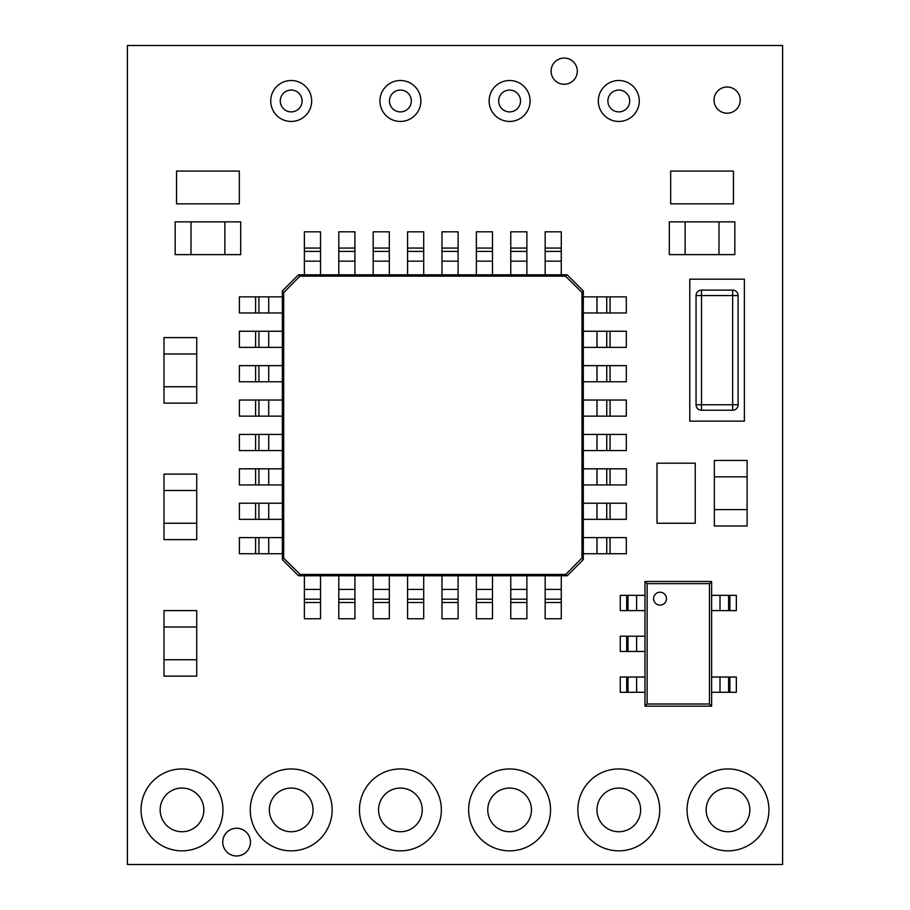 <?xml version="1.0" encoding="UTF-8"?>
<svg xmlns="http://www.w3.org/2000/svg" width="910" height="910" viewBox="0 0 910 910"><rect width="100%" height="100%" fill="white"/><g stroke="black" fill="none" stroke-linecap="round" stroke-linejoin="round"><path stroke-width="1.36" d="M182 788.06A21.84 21.84 0 0 0 160.16 809.9A21.84 21.84 0 0 0 182 831.74A21.84 21.84 0 0 0 203.84 809.9A21.84 21.84 0 0 0 182 788.06M182 850.85A40.95 40.95 0 0 0 222.95 809.9A40.95 40.95 0 0 0 182 768.95A40.95 40.95 0 0 0 141.05 809.9A40.95 40.95 0 0 0 182 850.85A40.95 40.95 0 0 0 222.95 809.9A40.95 40.95 0 0 0 182 768.95A40.95 40.95 0 0 0 141.05 809.9A40.95 40.95 0 0 0 182 850.85M291.2 788.06A21.84 21.84 0 0 0 269.36 809.9A21.84 21.84 0 0 0 291.2 831.74A21.84 21.84 0 0 0 313.04 809.9A21.84 21.84 0 0 0 291.2 788.06M291.2 850.85A40.95 40.95 0 0 0 332.15 809.9A40.95 40.95 0 0 0 291.2 768.95A40.95 40.95 0 0 0 250.25 809.9A40.95 40.95 0 0 0 291.2 850.85A40.95 40.95 0 0 0 332.15 809.9A40.95 40.95 0 0 0 291.2 768.95A40.95 40.95 0 0 0 250.25 809.9A40.95 40.95 0 0 0 291.2 850.85M400.4 788.06A21.84 21.84 0 0 0 378.56 809.9A21.84 21.84 0 0 0 400.4 831.74A21.84 21.84 0 0 0 422.24 809.9A21.84 21.84 0 0 0 400.4 788.06M400.4 850.85A40.95 40.95 0 0 0 441.35 809.9A40.95 40.95 0 0 0 400.4 768.95A40.95 40.95 0 0 0 359.45 809.9A40.95 40.95 0 0 0 400.4 850.85A40.95 40.95 0 0 0 441.35 809.9A40.95 40.95 0 0 0 400.4 768.95A40.95 40.95 0 0 0 359.45 809.9A40.95 40.95 0 0 0 400.4 850.85M509.6 788.06A21.84 21.84 0 0 0 487.76 809.9A21.84 21.84 0 0 0 509.6 831.74A21.84 21.84 0 0 0 531.44 809.9A21.84 21.84 0 0 0 509.6 788.06M509.6 850.85A40.95 40.95 0 0 0 550.55 809.9A40.95 40.95 0 0 0 509.6 768.95A40.95 40.95 0 0 0 468.65 809.9A40.95 40.95 0 0 0 509.6 850.85A40.95 40.95 0 0 0 550.55 809.9A40.95 40.95 0 0 0 509.6 768.95A40.95 40.95 0 0 0 468.65 809.9A40.95 40.95 0 0 0 509.6 850.85M618.8 788.06A21.84 21.84 0 0 0 596.96 809.9A21.84 21.84 0 0 0 618.8 831.74A21.84 21.84 0 0 0 640.64 809.9A21.84 21.84 0 0 0 618.8 788.06M618.8 850.85A40.95 40.95 0 0 0 659.75 809.9A40.95 40.95 0 0 0 618.8 768.95A40.95 40.95 0 0 0 577.85 809.9A40.95 40.95 0 0 0 618.8 850.85A40.95 40.95 0 0 0 659.75 809.9A40.95 40.95 0 0 0 618.8 768.95A40.95 40.95 0 0 0 577.85 809.9A40.95 40.95 0 0 0 618.8 850.85M728 788.06A21.84 21.84 0 0 0 706.16 809.9A21.84 21.84 0 0 0 728 831.74A21.84 21.84 0 0 0 749.84 809.9A21.84 21.84 0 0 0 728 788.06M728 850.85A40.95 40.95 0 0 0 768.95 809.9A40.95 40.95 0 0 0 728 768.95A40.95 40.95 0 0 0 687.05 809.9A40.95 40.95 0 0 0 728 850.85A40.95 40.95 0 0 0 768.95 809.9A40.95 40.95 0 0 0 728 768.95A40.95 40.95 0 0 0 687.05 809.9A40.95 40.95 0 0 0 728 850.85M236.6 855.98A13.866 13.866 0 0 0 250.466 842.114A13.866 13.866 0 0 0 236.6 828.248A13.866 13.866 0 0 0 222.734 842.114A13.866 13.866 0 0 0 236.6 855.98A13.866 13.866 0 0 0 250.466 842.114A13.866 13.866 0 0 0 236.6 828.248A13.866 13.866 0 0 0 222.734 842.114A13.866 13.866 0 0 0 236.6 855.98M291.2 90.056A10.92 10.92 0 0 0 280.28 100.976A10.92 10.92 0 0 0 291.2 111.896A10.92 10.92 0 0 0 302.12 100.976A10.92 10.92 0 0 0 291.2 90.056A10.92 10.92 0 0 0 280.28 100.976A10.92 10.92 0 0 0 291.2 111.896A10.92 10.92 0 0 0 302.12 100.976A10.92 10.92 0 0 0 291.2 90.056M291.2 121.451A20.475 20.475 0 0 0 311.675 100.976A20.475 20.475 0 0 0 291.2 80.501A20.475 20.475 0 0 0 270.725 100.976A20.475 20.475 0 0 0 291.2 121.451A20.475 20.475 0 0 0 311.675 100.976A20.475 20.475 0 0 0 291.2 80.501A20.475 20.475 0 0 0 270.725 100.976A20.475 20.475 0 0 0 291.2 121.451M564.2 84.266A13.104 13.104 0 0 0 577.304 71.162A13.104 13.104 0 0 0 564.2 58.058A13.104 13.104 0 0 0 551.096 71.162A13.104 13.104 0 0 0 564.2 84.266A13.104 13.104 0 0 0 577.304 71.162A13.104 13.104 0 0 0 564.2 58.058A13.104 13.104 0 0 0 551.096 71.162A13.104 13.104 0 0 0 564.2 84.266M400.4 90.056A10.92 10.92 0 0 0 389.48 100.976A10.92 10.92 0 0 0 400.4 111.896A10.92 10.92 0 0 0 411.32 100.976A10.92 10.92 0 0 0 400.4 90.056A10.92 10.92 0 0 0 389.48 100.976A10.92 10.92 0 0 0 400.4 111.896A10.92 10.92 0 0 0 411.32 100.976A10.92 10.92 0 0 0 400.4 90.056M400.4 121.451A20.475 20.475 0 0 0 420.875 100.976A20.475 20.475 0 0 0 400.4 80.501A20.475 20.475 0 0 0 379.925 100.976A20.475 20.475 0 0 0 400.4 121.451A20.475 20.475 0 0 0 420.875 100.976A20.475 20.475 0 0 0 400.4 80.501A20.475 20.475 0 0 0 379.925 100.976A20.475 20.475 0 0 0 400.4 121.451M509.6 90.056A10.92 10.92 0 0 0 498.68 100.976A10.92 10.92 0 0 0 509.6 111.896A10.92 10.92 0 0 0 520.52 100.976A10.92 10.92 0 0 0 509.6 90.056A10.92 10.92 0 0 0 498.68 100.976A10.92 10.92 0 0 0 509.6 111.896A10.92 10.92 0 0 0 520.52 100.976A10.92 10.92 0 0 0 509.6 90.056M509.6 121.451A20.475 20.475 0 0 0 530.075 100.976A20.475 20.475 0 0 0 509.6 80.501A20.475 20.475 0 0 0 489.125 100.976A20.475 20.475 0 0 0 509.6 121.451A20.475 20.475 0 0 0 530.075 100.976A20.475 20.475 0 0 0 509.6 80.501A20.475 20.475 0 0 0 489.125 100.976A20.475 20.475 0 0 0 509.6 121.451M618.8 90.056A10.92 10.92 0 0 0 607.88 100.976A10.92 10.92 0 0 0 618.8 111.896A10.92 10.92 0 0 0 629.72 100.976A10.92 10.92 0 0 0 618.8 90.056A10.92 10.92 0 0 0 607.88 100.976A10.92 10.92 0 0 0 618.8 111.896A10.92 10.92 0 0 0 629.72 100.976A10.92 10.92 0 0 0 618.8 90.056M618.8 121.451A20.475 20.475 0 0 0 639.275 100.976A20.475 20.475 0 0 0 618.8 80.501A20.475 20.475 0 0 0 598.325 100.976A20.475 20.475 0 0 0 618.8 121.451A20.475 20.475 0 0 0 639.275 100.976A20.475 20.475 0 0 0 618.8 80.501A20.475 20.475 0 0 0 598.325 100.976A20.475 20.475 0 0 0 618.8 121.451M596.971 434.423L596.971 450.552L583.31 450.552L583.31 434.423L626.308 434.423L626.308 450.552L606.742 450.552L606.742 434.423M596.971 450.552L606.742 450.552M268.712 312.972L268.712 296.853L282.362 296.853L282.362 312.972L239.375 312.972L239.375 296.853L258.929 296.853L258.929 312.972M268.712 296.853L258.929 296.853M268.712 381.768L268.712 365.638L282.362 365.638L282.362 381.768L239.375 381.768L239.375 365.638L258.929 365.638L258.929 381.768M268.712 365.638L258.929 365.638M561.277 248.066L561.277 231.822L545.158 231.822L545.158 261.159L561.277 261.159L561.277 248.066L545.158 248.066M545.158 261.159L545.158 274.82L561.277 274.82L561.277 261.159M561.277 251.387L545.158 251.387M338.793 602.522L338.793 618.755L354.911 618.755L354.911 589.418L338.793 589.418L338.793 602.522L354.911 602.522M354.911 589.418L354.911 575.768L338.793 575.768L338.793 589.418M338.793 599.201L354.911 599.201M596.971 400.036L596.971 416.154L583.31 416.154L583.31 400.036L626.308 400.036L626.308 416.154L606.742 416.154L606.742 400.036M596.971 416.154L606.742 416.154M304.395 602.522L304.395 618.755L320.525 618.755L320.525 589.418L304.395 589.418L304.395 602.522L320.525 602.522M320.525 589.418L320.525 575.768L304.395 575.768L304.395 589.418M304.395 599.201L320.525 599.201M596.971 331.251L596.971 347.37L583.31 347.37L583.31 331.251L626.308 331.251L626.308 347.37L606.742 347.37L606.742 331.251M596.971 347.37L606.742 347.37M526.879 248.066L526.879 231.822L510.76 231.822L510.76 261.159L526.879 261.159L526.879 248.066L510.76 248.066M510.76 261.159L510.76 274.82L526.879 274.82L526.879 261.159M526.879 251.387L510.76 251.387M373.191 602.522L373.191 618.755L389.309 618.755L389.309 589.418L373.191 589.418L373.191 602.522L389.309 602.522M389.309 589.418L389.309 575.768L373.191 575.768L373.191 589.418M373.191 599.201L389.309 599.201M458.094 248.066L458.094 231.822L441.976 231.822L441.976 261.159L458.094 261.159L458.094 248.066L441.976 248.066M441.976 261.159L441.976 274.82L458.094 274.82L458.094 261.159M458.094 251.387L441.976 251.387M268.712 553.735L268.712 537.605L282.362 537.605L282.362 553.735L239.375 553.735L239.375 537.605L258.929 537.605L258.929 553.735M268.712 537.605L258.929 537.605M510.76 602.522L510.76 618.755L526.879 618.755L526.879 589.418L510.76 589.418L510.76 602.522L526.879 602.522M526.879 589.418L526.879 575.768L510.76 575.768L510.76 589.418M510.76 599.201L526.879 599.201M441.976 602.522L441.976 618.755L458.094 618.755L458.094 589.418L441.976 589.418L441.976 602.522L458.094 602.522M458.094 589.418L458.094 575.768L441.976 575.768L441.976 589.418M441.976 599.201L458.094 599.201M268.712 519.337L268.712 503.219L282.362 503.219L282.362 519.337L239.375 519.337L239.375 503.219L258.929 503.219L258.929 519.337M268.712 503.219L258.929 503.219M423.707 248.066L423.707 231.822L407.578 231.822L407.578 261.159L423.707 261.159L423.707 248.066L407.578 248.066M407.578 261.159L407.578 274.82L423.707 274.82L423.707 261.159M423.707 251.387L407.578 251.387M476.362 602.522L476.362 618.755L492.492 618.755L492.492 589.418L476.362 589.418L476.362 602.522L492.492 602.522M492.492 589.418L492.492 575.768L476.362 575.768L476.362 589.418M476.362 599.201L492.492 599.201M596.971 365.638L596.971 381.768L583.31 381.768L583.31 365.638L626.308 365.638L626.308 381.768L606.742 381.768L606.742 365.638M596.971 381.768L606.742 381.768M268.712 347.37L268.712 331.251L282.362 331.251L282.362 347.37L239.375 347.37L239.375 331.251L258.929 331.251L258.929 347.37M268.712 331.251L258.929 331.251M545.158 602.522L545.158 618.755L561.277 618.755L561.277 589.418L545.158 589.418L545.158 602.522L561.277 602.522M561.277 589.418L561.277 575.768L545.158 575.768L545.158 589.418M545.158 599.201L561.277 599.201M354.911 248.066L354.911 231.822L338.793 231.822L338.793 261.159L354.911 261.159L354.911 248.066L338.793 248.066M338.793 261.159L338.793 274.82L354.911 274.82L354.911 261.159M354.911 251.387L338.793 251.387M596.971 537.605L596.971 553.735L583.31 553.735L583.31 537.605L626.308 537.605L626.308 553.735L606.742 553.735L606.742 537.605M596.971 553.735L606.742 553.735M320.525 248.066L320.525 231.822L304.395 231.822L304.395 261.159L320.525 261.159L320.525 248.066L304.395 248.066M304.395 261.159L304.395 274.82L320.525 274.82L320.525 261.159M320.525 251.387L304.395 251.387M268.712 450.552L268.712 434.423L282.362 434.423L282.362 450.552L239.375 450.552L239.375 434.423L258.929 434.423L258.929 450.552M268.712 434.423L258.929 434.423M596.971 468.821L596.971 484.939L583.31 484.939L583.31 468.821L626.308 468.821L626.308 484.939L606.742 484.939L606.742 468.821M596.971 484.939L606.742 484.939M596.971 296.853L596.971 312.972L583.31 312.972L583.31 296.853L626.308 296.853L626.308 312.972L606.742 312.972L606.742 296.853M596.971 312.972L606.742 312.972M389.309 248.066L389.309 231.822L373.191 231.822L373.191 261.159L389.309 261.159L389.309 248.066L373.191 248.066M373.191 261.159L373.191 274.82L389.309 274.82L389.309 261.159M389.309 251.387L373.191 251.387L389.309 251.387M596.971 503.219L596.971 519.337L583.31 519.337L583.31 503.219L626.308 503.219L626.308 519.337L606.742 519.337L606.742 503.219M596.971 519.337L606.742 519.337M268.712 484.939L268.712 468.821L282.362 468.821L282.362 484.939L239.375 484.939L239.375 468.821L258.929 468.821L258.929 484.939M268.712 468.821L258.929 468.821M268.712 416.154L268.712 400.036L282.362 400.036L282.362 416.154L239.375 416.154L239.375 400.036L258.929 400.036L258.929 416.154M268.712 400.036L258.929 400.036M407.578 602.522L407.578 618.755L423.707 618.755L423.707 589.418L407.578 589.418L407.578 602.522L423.707 602.522M423.707 589.418L423.707 575.768L407.578 575.768L407.578 589.418M407.578 599.201L423.707 599.201M492.492 248.066L492.492 231.822L476.362 231.822L476.362 261.159L492.492 261.159L492.492 248.066L476.362 248.066M476.362 261.159L476.362 274.82L492.492 274.82L492.492 261.159M492.492 251.387L476.362 251.387M283.692 558.194L300.186 574.438L298.491 575.768L282.362 559.639L283.692 558.194L283.692 292.645L282.362 290.938L298.491 274.82L299.936 276.151L565.485 276.151L567.192 274.82L583.31 290.938L581.979 292.394L581.979 557.944L583.31 559.639L567.192 575.768L565.736 574.438L300.186 574.438M298.855 575.768L567.066 575.768M565.736 574.438L581.979 557.944M583.31 559.275L583.31 291.063M581.979 292.394L565.485 276.151M566.828 274.82L298.605 274.82M299.936 276.151L283.692 292.645M282.362 291.302L282.362 559.525M653.573 598.678A6.45 6.45 0 0 1 660.023 592.228A6.45 6.45 0 0 1 666.473 598.678A6.45 6.45 0 0 1 660.023 605.127A6.45 6.45 0 0 1 653.573 598.678A6.45 6.45 0 0 0 660.023 605.127A6.45 6.45 0 0 0 666.473 598.678A6.45 6.45 0 0 0 660.023 592.228A6.45 6.45 0 0 0 653.573 598.678M728.603 677.029L711.62 677.029L711.62 692.294L728.603 692.294L728.603 677.029L736.338 677.029L736.338 692.294L728.603 692.294L728.603 677.029M636.602 595.345L628.002 595.345L628.002 610.61L620.267 610.61L620.267 595.345L628.002 595.345L628.002 610.61L636.602 610.61L636.602 595.345L644.985 595.345L644.985 610.61L636.602 610.61M728.603 595.345L711.62 595.345L711.62 610.61L728.603 610.61L728.603 595.345L736.338 595.345L736.338 610.61L728.603 610.61L728.603 595.345M620.267 636.192L620.267 651.458L628.002 651.458L628.002 636.192L628.002 651.458L636.602 651.458L636.602 636.192L620.267 636.192M636.602 651.458L644.985 651.458L644.985 636.192L636.602 636.192M620.267 677.029L620.267 692.294L628.002 692.294L628.002 677.029L628.002 692.294L636.602 692.294L636.602 677.029L620.267 677.029M709.47 704.01L647.124 704.01L647.124 583.629L709.47 583.629L709.47 704.01L711.62 706.16L644.985 706.16L644.985 581.479L647.124 583.629M647.124 704.01L644.985 706.16M709.47 583.629L711.62 581.479L711.62 706.16M644.985 581.479L711.62 581.479M636.602 692.294L644.985 692.294L644.985 677.029L636.602 677.029M163.982 659.75L163.982 676.13L196.742 676.13L196.742 659.75L163.982 659.75L196.742 659.75L196.742 626.99L163.982 626.99L163.982 659.75M191.009 221.858L191.009 254.618L224.861 254.618L224.861 221.858L175.175 221.858L175.175 254.618L191.009 254.618L191.009 221.858M685.139 221.858L685.139 254.618L718.991 254.618L718.991 221.858L669.305 221.858L669.305 254.618L685.139 254.618L685.139 221.858M714.35 476.84L714.35 509.6L747.11 509.6L747.11 476.84L714.35 476.84L747.11 476.84L747.11 460.46L714.35 460.46L714.35 476.84M163.982 353.99L163.982 386.75L196.742 386.75L196.742 353.99L163.982 353.99L196.742 353.99L196.742 337.61L163.982 337.61L163.982 353.99M163.982 490.49L163.982 523.25L196.742 523.25L196.742 490.49L163.982 490.49L196.742 490.49L196.742 474.11L163.982 474.11L163.982 490.49M689.78 279.188L689.78 421.148L744.38 421.148L744.38 279.188L689.78 279.188M738.101 295.568L738.101 404.768A5.46 5.46 0 0 1 732.641 410.228L701.519 410.228A5.46 5.46 0 0 1 696.059 404.768L696.059 295.568A5.46 5.46 0 0 1 701.519 290.108L732.641 290.108A5.46 5.46 0 0 1 738.101 295.568L701.519 295.568L701.519 404.768L732.641 404.768L732.641 290.108A5.46 5.46 0 0 1 738.101 295.568M657.02 463.19L657.02 523.25L695.24 523.25L695.24 463.19L657.02 463.19M670.67 171.08L670.67 203.84L733.46 203.84L733.46 171.08L670.67 171.08M718.991 221.858L718.991 254.618L734.825 254.618L734.825 221.858L718.991 221.858M714.35 509.6L714.35 525.98L747.11 525.98L747.11 509.6L714.35 509.6M163.982 386.75L163.982 403.13L196.742 403.13L196.742 386.75L163.982 386.75M163.982 523.25L163.982 539.63L196.742 539.63L196.742 523.25L163.982 523.25M163.982 610.61L163.982 626.99L196.742 626.99L196.742 610.61L163.982 610.61M240.695 221.858L224.861 221.858L224.861 254.618L240.695 254.618L240.695 221.858M239.33 171.08L176.54 171.08L176.54 203.84L239.33 203.84L239.33 171.08M727.124 86.996A13.104 13.104 0 0 0 714.02 100.1A13.104 13.104 0 0 0 727.124 113.204A13.104 13.104 0 0 0 740.228 100.1A13.104 13.104 0 0 0 727.124 86.996A13.104 13.104 0 0 0 714.02 100.1A13.104 13.104 0 0 0 727.124 113.204A13.104 13.104 0 0 0 740.228 100.1A13.104 13.104 0 0 0 727.124 86.996M127.4 864.5L782.6 864.5L782.6 45.5L127.4 45.5L127.4 864.5M610.064 450.552L610.064 434.423M255.608 296.853L255.608 312.972M255.608 365.638L255.608 381.768M610.064 416.154L610.064 400.036M610.064 347.37L610.064 331.251M255.608 537.605L255.608 553.735M255.608 503.219L255.608 519.337M610.064 381.768L610.064 365.638M255.608 331.251L255.608 347.37M610.064 553.735L610.064 537.605M255.608 434.423L255.608 450.552M610.064 484.939L610.064 468.821M610.064 312.972L610.064 296.853M610.064 519.337L610.064 503.219M255.608 468.821L255.608 484.939M255.608 400.036L255.608 416.154M720.003 677.029L720.003 692.294M729.888 692.294L729.888 677.029M720.003 595.345L720.003 610.61M729.888 610.61L729.888 595.345M626.706 636.192L626.706 651.458M626.706 677.029L626.706 692.294M626.706 595.345L626.706 610.61M738.101 404.768A5.46 5.46 0 0 1 732.641 410.228L732.641 404.768L738.101 404.768M696.059 295.568A5.46 5.46 0 0 1 701.519 290.108L701.519 295.568L696.059 295.568M701.519 410.228A5.46 5.46 0 0 1 696.059 404.768L701.519 404.768L701.519 410.228"/></g></svg>
